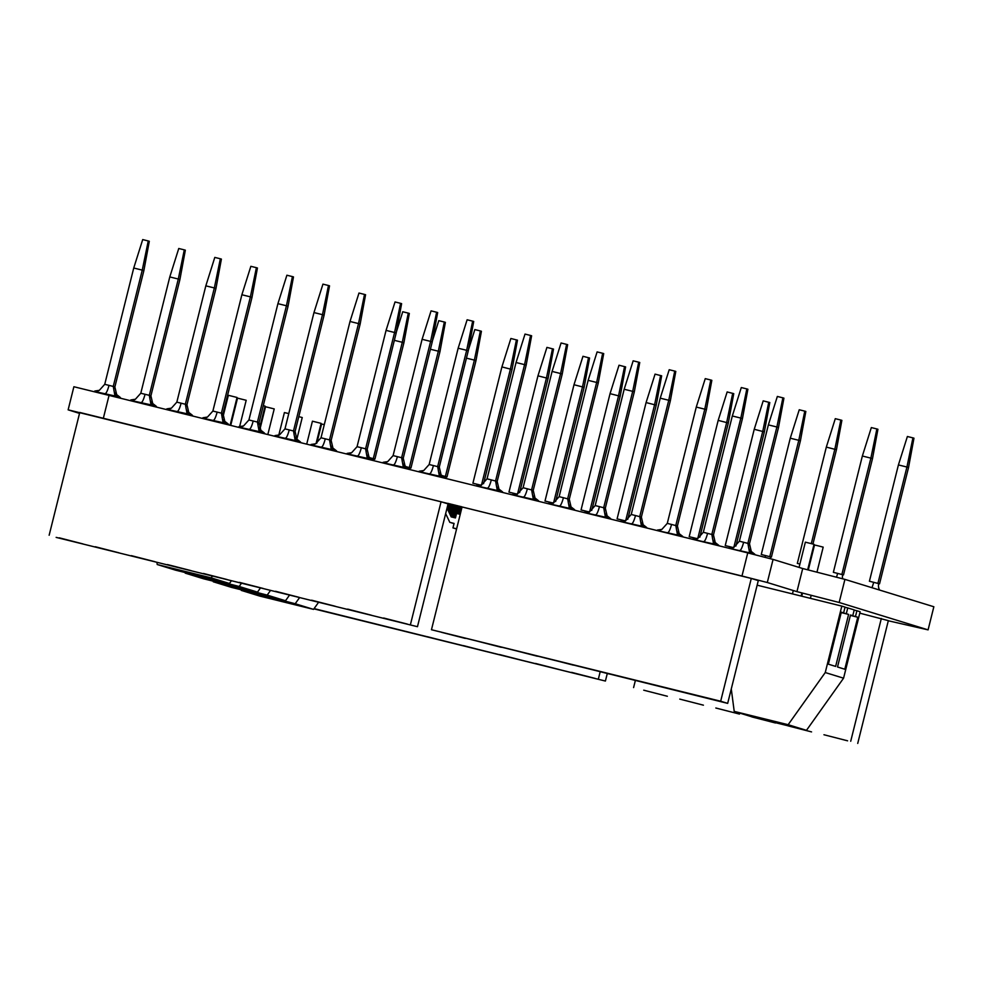 <?xml version="1.0" encoding="UTF-8"?>
<svg xmlns="http://www.w3.org/2000/svg" width="983" height="983" viewBox="0 0 983 983"><rect width="100%" height="100%" fill="white"/><g stroke="black" fill="none" stroke-linecap="round" stroke-linejoin="round"><path stroke-width="1.47" d="M888.3 620.764L928.087 629.87L933.85 606.757L844.925 579.38L802.706 568.53L773.068 559.413L747.744 552.901L73.885 386.737L68.134 409.837L79.525 413.401M928.087 629.87L839.163 602.481L796.943 591.643L767.305 582.514L741.981 576.013L68.134 409.837M839.163 602.481L844.925 579.38M796.943 591.643L802.706 568.53M767.305 582.514L773.068 559.413M741.981 576.013L747.744 552.901M222.932 417.087L228.363 395.301L237.038 397.464L230.182 424.963M212.451 576.013L211.148 577.857L157.219 564.525L156.924 562.288M231.447 580.72L229.469 583.497L211.148 577.857M178.771 570.681L217.427 580.277L178.771 570.681M169.604 567.867L208.261 577.463L169.604 567.867M229.469 583.497L175.539 570.165L157.219 564.525M230.796 425.123L237.53 398.127L246.192 400.29L239.594 426.745M263.284 405.61L265.054 406.09L259.598 427.998M241.511 583.202L239.164 586.482L185.16 572.548M260.495 587.895L257.497 592.122L239.164 586.482M206.786 579.306L245.443 588.915L206.786 579.306M197.632 576.493L236.289 586.089L197.632 576.493M257.497 592.122L203.567 578.79L185.246 573.15M260.028 428.895L265.545 406.753L274.22 408.916L267.892 434.289M278.767 435.223L284.406 412.565L288.781 413.597M270.558 590.378L267.192 595.108L213.188 581.174M289.555 595.071L285.512 600.748L267.192 595.108M234.814 587.945L273.471 597.541L234.814 587.945M225.648 585.118L264.304 594.715L225.648 585.118M285.512 600.748L231.583 587.416L213.262 581.776M298.795 416.632L302.236 417.542L296.866 439.106M306.77 443.898L312.434 421.191L321.097 423.354L316.059 443.554M299.606 597.566L295.207 603.734L241.204 589.8M318.603 602.26L313.54 609.374L295.207 603.734M262.83 596.57L301.486 606.167L262.83 596.57M253.675 593.744L292.332 603.341L253.675 593.744M313.54 609.374L259.61 596.042L241.29 590.402M316.833 443.112L321.588 424.005L324.292 424.631M808.296 569.968L814.526 544.975L818.053 545.811L823.189 547.138L816.947 572.192M788.145 724.704L825.253 672.544L841.817 606.106L845.048 607.101L843.611 612.876L841.325 612.176L828.362 664.176L835.636 666.413L848.599 614.412L846.302 613.711L847.751 607.924L854.215 609.915L852.777 615.702L850.479 614.989L837.516 666.99L844.79 669.226L857.754 617.238L855.468 616.525L856.906 610.75L860.137 611.745L843.574 678.184L806.465 730.344L752.536 717.025L734.215 711.385L788.145 724.704L806.465 730.344M845.011 607.248L847.751 607.924M854.178 610.074L856.906 610.75M841.817 606.106L757.156 585.18M731.278 688.948L734.215 711.385M784.913 724.188L746.257 714.592L784.913 724.188M794.08 727.015L755.423 717.418L794.08 727.015M825.253 672.544L843.574 678.184M850.381 615.407L857.754 617.238M850.455 615.125L852.777 615.702M850.418 615.272L855.468 616.525M841.215 612.593L848.599 614.412M841.288 612.298L843.611 612.876M841.251 612.458L846.302 613.711M799.068 567.412L805.36 542.161L814.035 544.324L807.67 569.808M447.032 508.113L451.185 516.874L455.448 517.93L456.567 513.458L460.228 514.355M456.628 528.805L452.954 527.896L456.567 529.014M452.954 527.896L454.072 523.423L449.821 522.366L454.06 523.472M445.655 513.605L449.821 522.366M461.924 507.523L461.531 506.687M461.691 508.481L460.744 506.491M461.371 509.747L459.712 506.233M461.138 510.705L458.926 506.048M460.818 511.971L457.881 505.79M460.585 512.929L457.107 505.594M460.265 514.195L456.063 505.336M459.577 514.195L455.276 505.139M458.533 513.937L454.232 504.881M457.759 513.753L453.458 504.697M456.714 513.495L452.413 504.439M456.37 514.22L451.627 504.242M456.051 515.497L450.583 503.984M455.817 516.444L449.809 503.788M455.498 517.722L448.764 503.529M454.834 517.783L447.978 503.333M453.79 517.525L447.818 504.943M453.016 517.328L447.584 505.889M451.664 522.87L454.035 523.57M451.701 522.944L454.048 523.534M451.971 517.07L447.265 507.167M718.18 420.38L727.15 391.947L733.748 393.642L728.317 422.985L718.18 420.38L689.181 536.681L697.697 538.782M732.691 393.311L726.695 422.481L697.807 538.34M728.317 422.985L699.847 537.148M823.951 734.743L847.592 740.813L823.951 734.743M787.911 725.823L811.553 731.905L787.911 725.823M751.86 716.914L775.501 722.996L751.86 716.914M715.821 708.006L739.462 714.076L715.821 708.006M679.769 699.097L703.41 705.167L679.769 699.097M752.007 716.853L806.49 730.32M643.73 690.189L667.359 696.259L643.73 690.189M857.729 743.418L888.337 620.642L859.793 613.159M633.593 687.584L635.35 680.555M850.713 741.256L881.333 618.479M754.231 429.288L763.201 400.855L769.787 402.551L764.356 431.893L754.231 429.288L725.233 545.59L733.748 547.691M768.743 402.231L762.747 431.39L733.859 547.248M764.356 431.893L735.898 546.057M790.271 438.197L799.24 409.764L804.782 411.14L798.786 440.31L790.271 438.197L761.272 554.498L771.409 557.103L800.408 440.802L798.786 440.31L769.787 556.611M804.782 411.14L805.839 411.459L800.408 440.802M826.322 447.105L835.292 418.672L840.834 420.048L841.878 420.368L836.447 449.71L826.322 447.105L797.324 563.406L799.916 564.021M840.834 420.048L834.837 449.219L811.307 543.599M836.447 449.71L812.941 544.017M862.361 456.014L871.331 427.58L876.873 428.957L870.877 458.127L862.361 456.014L833.363 572.315L843.5 574.92L872.499 458.619L870.877 458.127L841.878 574.428M876.873 428.957L877.93 429.276L872.499 458.619M898.413 464.934L907.383 436.501L912.924 437.865L906.928 467.036L898.413 464.934L869.414 581.236L879.539 583.828L908.538 467.527L906.928 467.036L877.93 583.337M912.924 437.865L913.969 438.185L908.538 467.527M369.043 457.513L374.904 459.098L403.902 342.797L402.293 342.293L373.294 458.594M396.395 331.885L402.747 311.758L408.289 313.122L402.293 342.293L394.355 340.339M408.289 313.122L409.333 313.454L403.902 342.797M571.639 672.372L595.268 678.442L571.639 672.372M535.588 663.464L559.229 669.534L535.588 663.464M499.548 654.543L523.177 660.625L499.548 654.543M463.497 645.634L487.138 651.717L463.497 645.634M427.458 636.726L451.086 642.796L427.458 636.726M391.406 627.818L415.047 633.888L391.406 627.818M355.354 618.909L378.996 624.979L355.354 618.909M313.909 608.846L605.405 681.047L314.081 608.612M319.315 610.001L342.956 616.071L319.315 610.001M598.401 678.884L600.158 671.856M605.405 681.047L607.261 673.613M405.082 466.421L410.955 468.006L439.954 351.705L438.332 351.201L409.333 467.503M432.446 340.794L438.787 320.667L444.328 322.031L438.332 351.201L430.407 349.248M444.328 322.031L445.385 322.363L439.954 351.705M441.134 475.33L446.995 476.915L475.993 360.614L474.384 360.11L445.385 476.411M468.486 349.702L474.838 329.575L480.38 330.952L474.384 360.11L466.446 358.156M480.38 330.952L481.424 331.271L475.993 360.614M501.908 366.917L510.877 338.484L517.476 340.179L512.045 369.522L501.908 366.917L472.909 483.218L481.424 485.332M516.419 339.86L510.423 369.018L481.535 484.877M512.045 369.522L483.575 483.685M537.959 375.825L546.929 347.392L553.515 349.088L548.084 378.43L537.959 375.825L508.961 492.127L517.476 494.24M552.471 348.768L546.474 377.939L517.586 493.785M548.084 378.43L519.626 492.594M573.998 384.734L582.968 356.301L589.567 357.996L584.135 387.339L573.998 384.734L545 501.035L553.515 503.149M588.51 357.677L582.514 386.847L553.626 502.706M584.135 387.339L555.665 501.502M610.05 393.655L619.02 365.221L625.606 366.905L620.175 396.247L610.05 393.655L581.051 509.956L589.567 512.057M624.561 366.585L618.565 395.756L589.677 511.615M620.175 396.247L591.717 510.423M646.089 402.563L655.059 374.13L661.657 375.825L656.226 405.168L646.089 402.563L617.091 518.864L625.606 520.965M660.601 375.494L654.604 404.664L625.716 520.523M656.226 405.168L627.756 519.331M516.05 362.518L525.02 334.085L530.562 335.461L524.566 364.632L516.05 362.518L487.052 478.819L497.177 481.424L526.175 365.123L524.566 364.632L495.567 480.933L497.275 490.468L502.866 492.372M530.562 335.461L531.619 335.781L526.175 365.123M476.853 485.946L497.275 490.468M502.522 491.869L498.971 489.104L497.177 481.424M487.052 478.819L481.658 484.828L479.212 486.007M693.912 694.698L717.553 700.768L693.912 694.698M657.86 685.79L681.502 691.86L657.86 685.79M621.821 676.882L645.462 682.952L621.821 676.882M585.77 667.973L609.411 674.043L585.77 667.973M549.73 659.065L573.372 665.135L549.73 659.065M513.679 650.156L537.32 656.226L513.679 650.156M477.64 641.235L501.281 647.318L477.64 641.235M720.674 701.223L431.463 629.734L727.678 703.373L720.674 701.223L751.282 578.446L462.071 506.958L431.463 629.734M441.588 632.327L465.229 638.397L441.588 632.327M727.678 703.373L758.286 580.609L751.282 578.446M552.09 371.427L561.072 342.993L566.601 344.369L560.605 373.54L552.09 371.427L523.091 487.728L533.228 490.333L562.227 374.031L560.605 373.54L531.606 489.841L533.327 499.376L538.917 501.281M566.601 344.369L567.658 344.689L562.227 374.031M512.905 494.854L533.327 499.376M538.561 500.777L535.022 498.012L533.228 490.333M523.091 487.728L517.697 493.736L515.264 494.916M588.141 380.347L597.111 351.914L602.653 353.278L596.656 382.448L588.141 380.347L559.143 496.648L569.28 499.241L598.266 382.94L596.656 382.448L567.658 498.75L569.366 508.285L574.957 510.189M602.653 353.278L603.709 353.597L598.266 382.94M548.944 503.763L569.366 508.285M574.613 509.685L571.062 506.921L569.28 499.241M559.143 496.648L553.748 502.645L551.303 503.824M624.18 389.256L633.163 360.822L638.692 362.186L632.696 391.357L624.18 389.256L595.194 505.557L605.319 508.15L634.318 391.848L632.696 391.357L603.697 507.658L605.417 517.193L611.008 519.098M638.692 362.186L639.749 362.506L634.318 391.848M584.996 512.671L605.417 517.193M610.652 518.594L607.113 515.829L605.319 508.15M595.194 505.557L589.8 511.553L587.355 512.733M660.232 398.164L669.202 369.731L674.743 371.095L668.747 400.265L660.232 398.164L631.233 514.465L641.371 517.07L670.357 400.769L668.747 400.265L639.749 516.567L641.457 526.102L647.06 528.018M674.743 371.095L675.8 371.427L670.357 400.769M621.035 521.58L641.457 526.102M646.703 527.502L643.152 524.738L641.371 517.07M631.233 514.465L625.839 520.462L623.394 521.641M696.271 407.073L705.253 378.639L710.783 380.003L704.786 409.174L696.271 407.073L667.285 523.374L677.41 525.979L706.408 409.678L704.786 409.174L675.788 525.475L677.508 535.022L683.099 536.927M710.783 380.003L711.839 380.335L706.408 409.678M657.086 530.488L677.508 535.022M682.743 536.411L679.204 533.658L677.41 525.979M667.285 523.374L661.891 529.37L659.446 530.55M732.323 415.981L741.293 387.548L746.834 388.924L740.838 418.082L732.323 415.981L703.324 532.282L713.461 534.887L742.448 418.586L740.838 418.082L711.839 534.383L713.547 543.931L719.151 545.835M746.834 388.924L747.891 389.243L742.448 418.586M693.126 539.397L713.547 543.931M718.794 545.332L715.255 542.567L713.461 534.887M703.324 532.282L697.93 538.279L695.497 539.458M768.362 424.889L777.344 396.456L782.886 397.832L776.877 426.991L768.362 424.889L739.376 541.191L749.501 543.796L778.499 427.494L776.877 426.991L747.891 543.292L749.599 552.839L755.177 554.805M782.886 397.832L783.93 398.152L778.499 427.494M729.177 548.317L749.599 552.839M754.833 554.24L751.295 551.475L749.501 543.796M739.376 541.191L733.982 547.187L731.536 548.367M439.278 467.109L468.277 350.808L466.667 350.317L437.668 466.618L439.278 467.109L441.072 474.789L444.611 477.554M458.152 348.215L467.122 319.782L472.663 321.146L466.667 350.317L458.152 348.215L429.153 464.517L437.668 466.618L439.376 476.153L444.967 478.057M472.663 321.146L473.708 321.466L468.277 350.808M418.955 471.631L439.376 476.153M421.314 471.693L423.759 470.513L429.153 464.517M82.916 543.906L59.287 537.824L82.916 543.906M118.968 552.815L95.326 546.745L118.968 552.815M155.007 561.723L131.378 555.653L155.007 561.723M191.058 570.631L167.417 564.561L191.058 570.631M227.098 579.54L203.469 573.47L227.098 579.54M263.149 588.448L239.508 582.378L263.149 588.448M299.188 597.357L275.559 591.287L299.188 597.357M335.24 606.265L311.599 600.195L335.24 606.265M371.291 615.186L347.65 609.104L371.291 615.186M56.154 537.382L417.468 626.699L56.154 537.382M407.331 624.094L383.689 618.024L407.331 624.094M417.468 626.699L448.076 503.923L441.072 501.76L79.758 412.455L49.15 535.231M410.452 624.537L441.072 501.76M403.239 458.201L432.237 341.9L430.615 341.408L401.617 457.709L403.239 458.201L405.033 465.881L408.572 468.645M422.1 339.295L431.07 310.861L436.612 312.238L430.615 341.408L422.1 339.295L393.102 455.596L401.617 457.709L403.337 467.244L408.928 469.149M436.612 312.238L437.668 312.557L432.237 341.9M382.915 462.723L403.337 467.244M385.275 462.784L387.707 461.605L393.102 455.596M367.187 449.292L396.186 332.991L394.576 332.5L365.578 448.801L367.187 449.292L368.981 456.972L372.52 459.737M386.061 330.386L395.031 301.953L400.572 303.329L394.576 332.5L386.061 330.386L357.062 446.687L365.578 448.801L367.286 458.336L372.876 460.241M400.572 303.329L401.617 303.649L396.186 332.991M346.864 453.814L367.286 458.336M349.223 453.876L351.668 452.696L357.062 446.687M331.148 440.384L360.147 324.083L358.525 323.579L329.526 439.88L331.148 440.384L332.942 448.064L336.481 450.828M350.009 321.478L358.979 293.045L364.521 294.421L358.525 323.579L350.009 321.478L321.011 437.779L329.526 439.88L331.246 449.428L336.837 451.332M364.521 294.421L365.578 294.74L360.147 324.083M310.825 444.906L331.246 449.428M313.184 444.955L315.617 443.775L321.011 437.779M295.097 431.476L324.095 315.174L322.485 314.671L293.487 430.972L295.097 431.476L296.891 439.155L300.429 441.92M313.97 312.569L322.94 284.136L328.482 285.5L322.485 314.671L313.97 312.569L284.972 428.871L293.487 430.972L295.195 440.519L300.786 442.424M328.482 285.5L329.526 285.832L324.095 315.174M274.773 435.985L295.195 440.519M277.132 436.047L279.577 434.867L284.972 428.871M259.057 422.567L288.056 306.266L286.434 305.762L257.435 422.063L259.057 422.567L260.851 430.247L264.39 432.999M277.919 303.661L286.889 275.228L292.43 276.592L286.434 305.762L277.919 303.661L248.92 419.962L257.435 422.063L259.156 431.598L264.746 433.515M292.43 276.592L293.487 276.923L288.056 306.266M238.734 427.077L259.156 431.598M241.093 427.138L243.526 425.958L248.92 419.962M223.006 413.659L252.004 297.358L250.395 296.854L221.396 413.155L223.006 413.659L224.8 421.326L228.339 424.091M241.879 294.753L250.849 266.319L256.391 267.683L250.395 296.854L241.879 294.753L212.881 411.054L221.396 413.155L223.104 422.69L228.695 424.607M256.391 267.683L257.435 268.015L252.004 297.358M202.682 418.168L223.104 422.69M205.042 418.23L207.487 417.05L212.881 411.054M186.967 404.738L215.965 288.437L214.343 287.945L185.345 404.246L186.967 404.738L188.761 412.418L192.299 415.182M205.828 285.844L214.798 257.411L220.339 258.775L214.343 287.945L205.828 285.844L176.829 402.145L185.345 404.246L187.065 413.782L192.656 415.686M220.339 258.775L221.396 259.094L215.965 288.437M166.643 409.26L187.065 413.782M169.002 409.321L171.435 408.142L176.829 402.145M150.915 395.83L179.914 279.528L178.304 279.037L149.305 395.338L150.915 395.83L152.709 403.509L156.248 406.274M169.789 276.936L178.759 248.502L184.3 249.866L178.304 279.037L169.789 276.936L140.79 393.237L149.305 395.338L151.013 404.873L156.604 406.778M184.3 249.866L185.345 250.186L179.914 279.528M130.592 400.351L151.013 404.873M132.951 400.413L135.396 399.233L140.79 393.237M114.876 386.921L143.874 270.62L142.252 270.128L113.254 386.43L114.876 386.921L116.67 394.601L120.209 397.365M133.737 268.015L142.707 239.582L148.249 240.958L142.252 270.128L133.737 268.015L104.739 384.316L113.254 386.43L114.974 395.965L120.565 397.869M148.249 240.958L149.305 241.277L143.874 270.62M94.54 391.467L114.974 395.965M96.912 391.504L99.344 390.325L104.739 384.316M103.375 418.156L109.138 395.043M693.003 539.372A8.933 1.683 103.9 0 0 693.445 537.701M729.042 548.281A8.933 1.683 103.9 0 0 729.497 546.609M770.34 558.713A8.933 8.773 107.1 0 1 770.611 556.82M765.044 557.349A8.933 1.683 103.9 0 0 765.536 555.53M842.64 578.79A8.933 8.773 107.1 0 1 842.701 574.65M836.484 577.205A8.933 1.683 103.9 0 0 837.627 573.347M879.564 590.046A8.933 8.773 107.1 0 1 878.741 583.558M871.921 587.687A8.933 1.683 103.9 0 0 873.678 582.255M373.847 460.486A8.933 8.773 107.1 0 1 374.105 458.815M409.899 469.395A8.933 8.773 107.1 0 1 410.157 467.724M445.938 478.303A8.933 8.773 107.1 0 1 446.196 476.632M476.73 485.909A8.933 1.683 103.9 0 0 477.173 484.25M512.77 494.818A8.933 1.683 103.9 0 0 513.224 493.159M548.821 503.726A8.933 1.683 103.9 0 0 549.264 502.067M584.86 512.635A8.933 1.683 103.9 0 0 585.315 510.976M620.912 521.555A8.933 1.683 103.9 0 0 621.354 519.884M502.104 491.733A8.933 8.773 107.1 0 1 496.378 481.154M487.556 488.023A8.933 1.683 103.9 0 0 491.316 479.851M538.143 500.642A8.933 8.773 107.1 0 1 532.43 490.062M523.607 496.931A8.933 1.683 103.9 0 0 527.367 488.76M574.195 509.55A8.933 8.773 107.1 0 1 568.469 498.971M559.646 505.84A8.933 1.683 103.9 0 0 563.406 497.668M610.234 518.471A8.933 8.773 107.1 0 1 604.52 507.879M595.698 514.748A8.933 1.683 103.9 0 0 599.458 506.577M646.286 527.38A8.933 8.773 107.1 0 1 640.56 516.788M631.737 523.656A8.933 1.683 103.9 0 0 635.497 515.485M682.325 536.288A8.933 8.773 107.1 0 1 676.611 525.696M667.789 532.565A8.933 1.683 103.9 0 0 671.549 524.394M718.376 545.196A8.933 8.773 107.1 0 1 712.65 534.605M703.828 541.486A8.933 1.683 103.9 0 0 707.588 533.302M754.416 554.105A8.933 8.773 107.1 0 1 748.702 543.513M739.88 550.394A8.933 1.683 103.9 0 0 743.64 542.223M433.417 465.537A8.933 1.683 -76.1 0 1 429.657 473.708M438.479 466.839A8.933 8.773 -72.9 0 0 444.205 477.419M397.365 456.628A8.933 1.683 -76.1 0 1 393.605 464.799M402.44 457.931A8.933 8.773 -72.9 0 0 408.154 468.51M361.326 447.72A8.933 1.683 -76.1 0 1 357.566 455.891M366.389 449.022A8.933 8.773 -72.9 0 0 372.115 459.602M325.275 438.799A8.933 1.683 -76.1 0 1 321.515 446.982M330.349 440.101A8.933 8.773 -72.9 0 0 336.063 450.693M289.235 429.89A8.933 1.683 -76.1 0 1 285.475 438.074M294.298 431.193A8.933 8.773 -72.9 0 0 300.012 441.785M253.184 420.982A8.933 1.683 -76.1 0 1 249.424 429.153M258.259 422.285A8.933 8.773 -72.9 0 0 263.972 432.876M217.145 412.074A8.933 1.683 -76.1 0 1 213.385 420.245M222.207 413.376A8.933 8.773 -72.9 0 0 227.921 423.968M181.093 403.165A8.933 1.683 -76.1 0 1 177.333 411.336M186.168 404.468A8.933 8.773 -72.9 0 0 191.882 415.059M145.054 394.257A8.933 1.683 -76.1 0 1 141.294 402.428M150.116 395.559A8.933 8.773 -72.9 0 0 155.83 406.139M109.002 385.348A8.933 1.683 -76.1 0 1 105.242 393.519M114.077 386.651A8.933 8.773 -72.9 0 0 119.791 397.23M802.533 593.081L801.747 596.202M811.184 595.305L810.422 598.34M793.306 590.525L792.458 593.904M801.907 592.921L801.133 596.042M481.658 484.828L477.087 485.528M517.697 493.736L513.138 494.437M553.748 502.645L549.178 503.357M589.8 511.553L585.229 512.266M625.839 520.462L621.268 521.174M661.891 529.37L657.32 530.083M697.93 538.279L693.359 538.991M733.982 547.187L729.411 547.9M419.188 471.226L423.759 470.513M383.137 462.305L387.707 461.605M347.097 453.396L351.668 452.696M311.046 444.488L315.617 443.775M275.007 435.58L279.577 434.867M238.955 426.671L243.526 425.958M202.916 417.763L207.487 417.05M166.864 408.854L171.435 408.142M130.825 399.946L135.396 399.233M94.773 391.025L99.344 390.325"/></g></svg>
